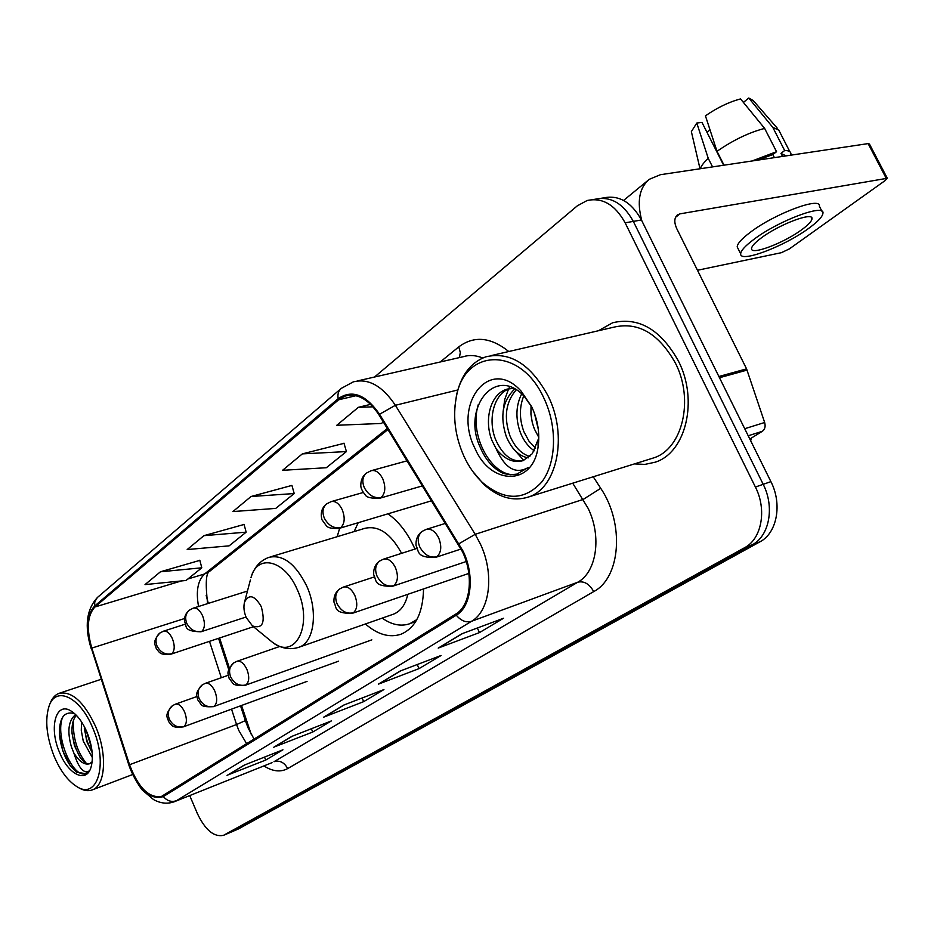 <?xml version="1.0" encoding="UTF-8"?>
<svg xmlns="http://www.w3.org/2000/svg" width="934" height="934" viewBox="0 0 934 934"><rect width="100%" height="100%" fill="white"/><g stroke="black" fill="none" stroke-linecap="round" stroke-linejoin="round"><path stroke-width="1.4" d="M414.918 549.064L413.972 546.927C407.119 532.275 398.433 521.242 387.937 513.828M339.672 528.247L337.162 536.7M241.556 705.474L251.211 734.299M206.192 595.495L208.329 603.399M219.583 637.992L229.379 668.055M365.416 623.982C377.651 634.618 389.536 638.015 401.083 634.198C415.502 627.94 422.985 612.856 423.546 588.934M230.78 832.252L238.368 828.983L759.926 541.825C776.995 533.139 782.529 504.162 770.9 481.629L641.436 219.98C631.454 202.048 618.81 194.692 603.516 197.915L601.356 198.253M189.719 795.581L197.343 813.491C205.258 830.046 213.979 837.319 223.506 835.335L744.561 547.733C761.642 539.023 767.118 509.801 755.408 487.046L625.138 222.817L633.322 221.393C623.317 203.367 610.661 195.977 595.355 199.199C610.661 195.977 623.317 203.367 633.322 221.393L763.195 484.326L633.322 221.393L641.436 219.98M744.561 547.733L752.279 544.767C769.359 536.069 774.858 506.964 763.195 484.326C774.858 506.964 769.359 536.069 752.279 544.767L231.434 831.925L752.279 544.767L759.926 541.825M230.476 832.381L223.506 835.335M678.353 360.909C660.595 329.433 638.704 316.708 612.681 322.744L598.414 330.741L612.681 322.744C638.704 316.708 660.595 329.433 678.353 360.909C698.772 400.312 685.778 452.943 655.038 462.237C685.778 452.943 698.772 400.312 678.353 360.909M462.528 551.842C473.982 575.741 470.502 605.711 455.78 614.082L161.384 796.492C148.926 798.266 138.314 787.689 129.546 764.736L91.812 648.091C86.337 628.944 87.364 615.249 94.894 607.007L338.633 399.787L345.3 396.004C357.36 392.945 368.603 399.25 379.029 414.953L462.528 551.842M463.217 551.387L379.554 414.252C365.708 394.428 351.908 389.256 338.155 398.725L94.521 606.131C86.815 614.595 85.765 628.64 91.369 648.243L129.09 764.853C138.897 789.931 150.327 800.508 163.368 796.574L456.294 615.191C471.39 606.621 474.974 575.893 463.217 551.387M228.386 774.753L265.758 760.054L282.955 749.792L244.019 765.215L227.079 775.43M264.485 757.112L265.758 760.054M274.736 746.803L312.773 732.011L331.395 720.908L291.77 736.412L273.405 747.48M311.337 728.754L312.773 732.011M439.459 647.472L462.692 633.462L438.209 648.091L479.457 632.598L503.543 618.238L462.096 633.684L438.209 648.091M477.344 627.998L479.457 632.598M400.768 670.799L378.398 684.155L419.062 668.616L441.093 655.481L400.196 671.009L378.398 684.155M417.229 664.553L419.062 668.616M344.202 704.913L323.678 717.172L363.711 701.632L383.921 689.584L343.642 705.123L323.678 717.172M362.088 698.002L363.711 701.632M634.443 463.906L644.927 464.396L655.038 462.237L644.927 464.396L634.443 463.906M625.138 222.817C615.097 204.709 602.43 197.272 587.136 200.506L577.329 205.819L374.511 377.032M199.841 560.365L160.45 571.783L145.015 584.602L186.029 580.481L201.802 567.802L199.794 560.202M344.016 443.335L302.336 453.889L282.57 470.304L326.316 467.736L346.421 451.577L343.957 443.148M370.658 404.34L358.376 407.317L336.765 425.274L381.422 423.452L383.314 421.934M244.066 524.464L203.904 535.672L187.197 549.554L229.122 545.853L246.156 532.158L244.019 524.289M251.036 496.514L232.905 511.575L275.728 508.4L294.21 493.549L291.922 485.411L251.036 496.514L294.21 493.549M302.336 453.889L346.421 451.577M358.376 407.317L373.028 406.827M203.904 535.672L246.156 532.158M160.45 571.783L201.802 567.802M749.815 439.015L762.354 431.298L748.216 435.769M641.833 220.763C636.755 201.662 639.23 187.851 649.258 179.328L660.408 174.705L868.13 143.602L869.437 144.011L887.148 177.974M697.476 270.265L781.408 252.682L789.417 248.864L884.965 180.694L887.3 178.266L679.94 213.863L677.384 214.948C674.173 217.867 673.986 222.467 676.811 228.76L746.57 368.86L764.654 422.495C765.717 426.418 764.946 429.348 762.354 431.298M801.5 229.892C808.249 224.966 811.751 221.253 812.008 218.731C813.397 211.493 779.411 224.242 761.444 237.808C754.964 242.618 751.66 246.214 751.531 248.584C750.667 255.577 783.463 243.214 801.5 229.892M821.955 211.317L819.375 206.262C821.325 196.222 774.788 213.582 750.434 232.204C741.724 238.754 737.311 243.646 737.195 246.891L738.082 248.654M754.018 239.279C745.274 245.794 740.825 250.651 740.685 253.838C739.635 263.295 783.965 246.576 808.494 228.503C817.752 221.79 822.574 216.7 822.947 213.221C824.967 203.32 778.442 220.763 754.018 239.279M724.025 165.178L717.008 151.308L705.439 115.839C717.324 107.585 729.022 101.958 740.557 98.934L764.642 128.425L776.551 151.705L772.85 154.577L756.984 160.251M776.551 151.705L752.068 160.987M764.642 128.425C749.126 132.441 733.26 140.065 717.008 151.308M723.628 165.236L701.971 122.401L696.799 123.031L708.252 158.36L712.56 166.894M708.252 158.36C703.781 162.504 701.165 165.96 700.407 168.715M696.799 123.031L691.37 131.612L691.802 133.457M710.412 131.11L709.863 130.001L707.003 132.348M786.078 155.885L780.964 153.386L784.665 150.514L772.792 127.363L748.764 98.023L743.406 102.425M782.517 156.422L780.964 153.386M772.85 154.577L774.414 157.636M790.794 155.184L790.946 153.841C790.818 151.6 788.716 150.491 784.665 150.514M779.108 130.293L772.792 127.363M777.275 128.191L753.224 100.545L748.764 98.023M464.081 456.574C468.88 466.79 474.939 475.383 482.248 482.341C504.348 500.998 524.137 500.928 541.638 482.142C556.419 463.194 557.633 426.768 543.915 398.199C520.518 346.024 464.338 348.137 456.352 397.055C452.581 416.821 455.162 436.657 464.081 456.574M472.732 471.401L483.578 484.127C498.219 497.495 513.14 501.803 528.329 497.051C557.014 488.435 568.187 435.991 548.2 396.156C530.862 364.307 510.057 351.196 485.762 356.846C470.806 362.404 461.069 375.141 456.539 395.07L454.975 406.162M650.8 458.792L653.45 457.964C682.322 449.254 694.476 399.904 675.352 362.987C658.715 333.45 638.179 321.518 613.743 327.192L491.611 355.492M538.79 437.369L534.33 428.893L532.31 422.682L530.932 414.217L531.026 405.613M538.264 429.103L534.365 413.05M534.306 450.795C528.317 446.802 523.694 440.778 520.436 432.746C515.381 418.666 515.79 405.718 521.674 393.891M535.602 448.25L528.913 441.058L523.927 431.777C519.304 419.284 519.246 407.317 523.74 395.888M528.247 457.87C519.012 456.201 511.715 449.126 506.333 436.645C499.702 416.611 502.527 400.709 514.797 388.953M529.858 456.493C521.335 453.971 514.681 447.036 509.882 435.664C503.624 417.183 505.761 401.9 516.269 389.817M531.948 407.271L524.441 396.623C495.732 364.493 462.05 407.679 479.784 446.3C485.47 460.007 493.479 469.101 503.8 473.585L510.443 474.764L516.864 474.122L528.119 467.56C515.661 474.647 505.014 468.389 496.164 448.787L492.008 440.603C483.894 420.627 490.011 394.206 506.718 389.268L513.443 388.252M522.958 460.696C511.832 462.318 502.714 455.278 495.615 439.61C487.595 419.856 493.491 393.739 509.917 388.497M496.164 448.787C504.488 459.4 513.502 463.334 523.227 460.602L532.357 453.655L537.996 439.879L538.101 446.849C539.957 433.469 537.867 420.195 531.831 407.037L521.219 391.241C489.264 355.364 452.231 404.62 475.044 448.553C490.77 485.668 533.174 486.124 538.101 446.849M518.323 473.713C495.359 481.454 467.957 438.093 478.255 404.691M523.74 460.415L512.649 447.83M503.087 411.859L504.699 399.554L508.528 389.046M508.668 388.777L509.801 386.758M246.237 617.572L252.507 625.943C262.617 629.131 265.525 622.698 261.263 606.621C254.585 595.285 249.016 593.755 244.556 602.056C243.342 606.738 243.902 611.922 246.237 617.572M268.969 639.44L272.53 642.347C295.623 660.933 313.742 624.379 297.222 589.529C284.672 559.711 257.083 553.477 250.977 577.667C254.106 567.347 260.119 560.575 268.992 557.329C282.967 554.259 295.494 563.739 306.574 585.758C318.377 611.175 314.233 642.51 298.997 647.227L393.506 614.152C400.698 611.303 405.461 604.695 407.808 594.328M382.169 618.121C391.801 624.869 401.013 626.726 409.816 623.702L416.868 619.569M409.816 623.702L415.817 621.379M358.224 522.701L354.126 531.574M401.608 553.337C390.762 533.477 378.457 525.153 364.704 528.375L270.265 556.944M54.137 756.306C60.313 770.748 67.773 780.777 76.553 786.416C97.51 800.718 108.566 763.814 92.77 728.065C80.196 696.799 55.585 685.381 49 706.302C44.809 720.067 46.525 736.739 54.137 756.306M78.211 787.444L78.654 787.712C83.64 790.666 88.17 791.402 92.256 789.907C105.554 785.763 107.538 753.96 95.7 726.675C84.095 701.924 71.871 690.821 59.017 693.355C54.954 694.896 51.907 698.434 49.864 703.979L49 706.302M92.396 757.661L83.231 741.012L81.281 730.481L81.55 721.889M92.197 752.699L86.722 741.316L84.212 726.383M74.51 713.553C64.154 710.914 59.134 717.884 59.461 734.439L62.811 750.819L69.968 765.226L76.401 772.161L85.333 773.632L88.765 771.145C83.488 773.761 78.503 767.678 73.809 752.897L71.393 746.815C67.003 731.275 68.415 720.534 75.619 714.58M89.827 763.627C86.85 764.316 83.57 762.191 80.009 757.264L74.475 745.706L72.058 733.423C71.568 725.216 73.015 719.192 76.378 715.327M73.809 752.897C79.145 761.502 84.352 765.133 89.454 763.79L92.162 761.805M87.014 732.279C82.647 722.204 77.452 715.187 71.404 711.229C55.912 700.722 48.58 727.563 59.531 752.372C68.17 774.298 86.021 783.486 90.878 767.76C93.739 757.976 92.443 746.149 87.014 732.279M85.578 773.539C73.517 778.933 54.487 737.288 62.66 717.09M86.056 763.066C76.985 751.415 72.77 737.265 73.377 720.604M91.59 748.029L86.068 730.131M69.7 764.829C64.037 756.225 60.628 746.056 59.461 734.346M80.581 758.069C76.109 750.551 73.249 741.935 72 732.233M92.186 752.629L87.201 741.433L84.294 728.812M770.9 481.629L755.408 487.046M238.368 828.983L224.464 834.891M129.546 764.736L236.547 724.539L238.777 730.435L246.681 743.779M231.539 709.151L236.547 724.539L245.35 720.616L248.152 728.03L254.106 739.168M593.242 476.772L600.737 488.319C624.776 523.717 620.503 577.819 593.72 591.584L287.684 768.577C284.356 762.413 279.803 760.124 274.024 761.689L577.831 582.186C596.674 571.982 601.951 536.291 588.058 508.236L572.705 483.182M287.684 768.577C280.62 772.395 272.681 771.507 263.878 765.915M272.016 762.669L174.448 801.687L272.016 762.669M338.155 398.725C337.407 394.253 338.447 390.809 341.26 388.392L353.297 381.878C368.335 378.06 382.356 385.87 395.374 405.298L475.196 534.318L480.239 543.705C494.623 573.558 490.046 611.023 471.495 621.308C466.043 622.85 460.976 620.818 456.294 615.191M459.096 543.67L475.196 534.318L583.166 499.433L600.737 488.319M94.521 606.131L94.813 601.729L97.334 597.55L340.828 388.766M91.369 648.243L128.787 764.818C132.581 776.504 141.536 789.72 142.692 790.374L153.526 799.562C160.566 803.485 167.536 804.197 174.448 801.687M457.8 389.968L395.374 405.298L379.554 414.252M163.368 796.574C167.128 800.94 171.459 802.329 176.374 800.742L471.495 621.308L577.831 582.186C584.124 580.796 589.424 583.925 593.72 591.584M440.218 361.983L458.792 346.864C474.04 335.493 490.7 337.046 508.773 351.511M482.703 358.002C475.92 355.224 469.428 354.792 463.217 356.718L357.255 380.979M459.388 357.594L460.31 352.585L458.792 346.864M94.894 607.007L181.371 580.948M187.897 578.987L204.639 573.943C197.81 580.364 195.778 591.21 198.557 606.481M91.812 648.091L184.5 618.541M209.485 641.354L221.311 677.71M338.633 399.787L356.006 395.689M387.341 428.496L204.639 573.943L209.718 571.234M675.527 217.33L679.94 213.863M718.876 376.495L746.57 368.86M886.027 177.939L868.13 143.602M747.072 370.086L719.484 377.721M744.725 428.718L764.654 422.495M244.556 602.056L250.382 579.956M436.797 556.757C441.303 552.671 441.945 546.413 438.711 537.961C435.151 531.154 430.936 528.305 426.067 529.438L422.25 531.329C417.907 534.925 417.089 540.132 419.775 546.95C424.164 554.843 429.838 558.112 436.797 556.757L435.442 557.446C415.758 557.913 419.144 550.897 416.074 545.619C415.63 539.35 417.685 534.587 422.25 531.329M393.751 585.665C397.977 581.812 398.526 575.788 395.421 567.603C391.988 560.937 387.972 558.135 383.372 559.186L379.729 561.007C375.41 564.58 374.534 569.67 377.103 576.29C381.341 583.937 386.886 587.066 393.751 585.665L392.549 586.272C372.946 586.645 376.717 579.745 373.705 574.749C373.32 568.736 375.328 564.159 379.729 561.007M353.379 612.774C357.337 609.131 357.815 603.341 354.815 595.402C351.499 588.887 347.67 586.12 343.327 587.101L339.848 588.852C335.551 592.378 334.629 597.363 337.092 603.808C341.179 611.233 346.607 614.222 353.379 612.774L352.293 613.334C332.901 613.65 336.941 606.913 333.963 602.138C333.613 596.359 335.575 591.923 339.848 588.852M245.992 684.891C249.285 681.785 249.576 676.578 246.88 669.293C243.879 663.198 240.528 660.536 236.827 661.342L233.722 662.93C229.53 666.339 228.526 671.009 230.698 676.952C234.399 683.77 239.489 686.42 245.992 684.891L245.187 685.311C238.24 685.789 234.154 685.159 232.94 683.408L229.028 678.177C228.725 673.939 224.966 672.842 233.722 662.93M214.143 706.279C217.248 703.314 217.494 698.293 214.878 691.195C211.971 685.229 208.772 682.614 205.246 683.361L202.246 684.902C198.09 688.265 197.062 692.853 199.164 698.644C202.736 705.275 207.733 707.82 214.143 706.279L213.407 706.664C206.286 707.073 202.211 706.408 201.207 704.645L197.588 699.636C197.459 695.55 193.548 694.849 202.246 684.902M184.01 726.524C186.94 723.698 187.139 718.83 184.593 711.918C181.791 706.081 178.709 703.5 175.358 704.201L172.451 705.695C168.342 709.023 167.303 713.506 169.323 719.157C172.79 725.625 177.682 728.076 184.01 726.524L183.333 726.874C171.587 728.555 171.623 724.761 168.575 721.55C167.7 717.207 163.707 715.631 172.451 705.695M381.154 497.46C385.368 493.257 385.905 487.058 382.777 478.827C379.473 472.429 375.585 469.72 371.09 470.724L366.502 473.048C362.544 476.492 361.808 481.36 364.307 487.63C368.568 495.312 374.184 498.593 381.154 497.46L379.566 498.301C371.288 498.464 366.572 497.378 365.392 495.067C362.159 491.121 360.629 487.793 360.804 485.073C360.886 479.913 362.789 475.896 366.502 473.048M378.982 498.476L422.577 485.843M340.817 527.558C344.763 523.6 345.23 517.634 342.206 509.649C339.03 503.379 335.306 500.717 331.045 501.651L326.666 503.881C322.732 507.314 321.95 512.066 324.343 518.172C328.453 525.62 333.94 528.749 340.817 527.558L339.392 528.329C332.609 528.772 328.336 528.014 326.585 526.076L321.926 519.689C320.269 512.929 321.845 507.652 326.666 503.881M338.925 528.469L431.73 500.741M201.896 631.267C204.99 628.057 205.223 622.885 202.585 615.763C199.783 609.984 196.642 607.45 193.186 608.174L189.427 610.135C185.609 613.416 184.722 617.806 186.753 623.293C190.349 629.948 195.404 632.61 201.896 631.267L200.927 631.793C181.955 631.337 187.512 625.593 184.488 621.659C184.173 616.825 185.819 612.984 189.427 610.135M171.856 653.683C174.786 650.624 174.962 645.627 172.416 638.693C169.684 633.019 166.684 630.532 163.38 631.209L159.749 633.112C155.966 636.358 155.056 640.654 157.017 646.013C160.508 652.492 165.458 655.061 171.856 653.683L170.969 654.174C159.294 655.575 159.294 651.85 156.27 648.57C155.266 644.226 151.822 642.475 159.749 633.112M97.463 597.445C86.453 609.423 84.34 626.399 91.123 648.359M593.125 199.561L595.355 199.199M345.3 396.004L348.324 395.292M387.984 429.535L209.391 571.526C205.959 573.102 205.363 583.797 207.605 603.621M218.556 638.331L228.748 669.631M240.54 705.847L245.35 720.616M324.88 716.565L344.226 704.901M379.636 683.548L400.791 670.787M274.596 746.885L292.342 736.19M228.246 774.835L244.58 764.993M623.597 200.436L648.231 180.18M811.296 217.342L812.008 218.731M737.195 246.891L740.685 253.838M691.37 131.612L700.01 168.774M779.213 130.958L789.849 151.693M482.248 482.341L483.578 484.127M653.45 457.964L528.329 497.051M509.497 388.567L506.718 389.268M524.441 396.623L521.219 391.241M456.352 397.055L456.539 395.07M252.507 625.943L272.53 642.347C281.169 648.546 289.995 650.169 298.997 647.227M414.801 621.857L415.583 621.752M751.228 438.151L750.714 440.825M461.139 549.005L435.442 557.446M445.611 523.32L426.511 529.298M466.229 561.532L392.549 586.272M416.786 548.468L383.722 559.069M468.833 573.418L352.293 613.334M374.195 576.967L343.327 587.101M371.837 639.848L245.187 685.311M279.756 646.468L236.827 661.342M338.61 661.155L213.407 706.664M228.258 675.27L205.246 683.361M307.053 681.388L183.333 726.874M196.852 696.542L175.358 704.201M407.189 460.801L371.732 470.549M363.209 492.498L331.57 501.5M246.016 617.035L200.927 631.793M247.452 591.059L193.186 608.174M253.453 626.714L170.969 654.174M185.095 624.227L163.38 631.209M76.553 786.416L78.654 787.712M132.616 774.543L92.256 789.907M72.128 711.696L71.404 711.229M101.129 679.31L59.578 693.168"/></g></svg>
